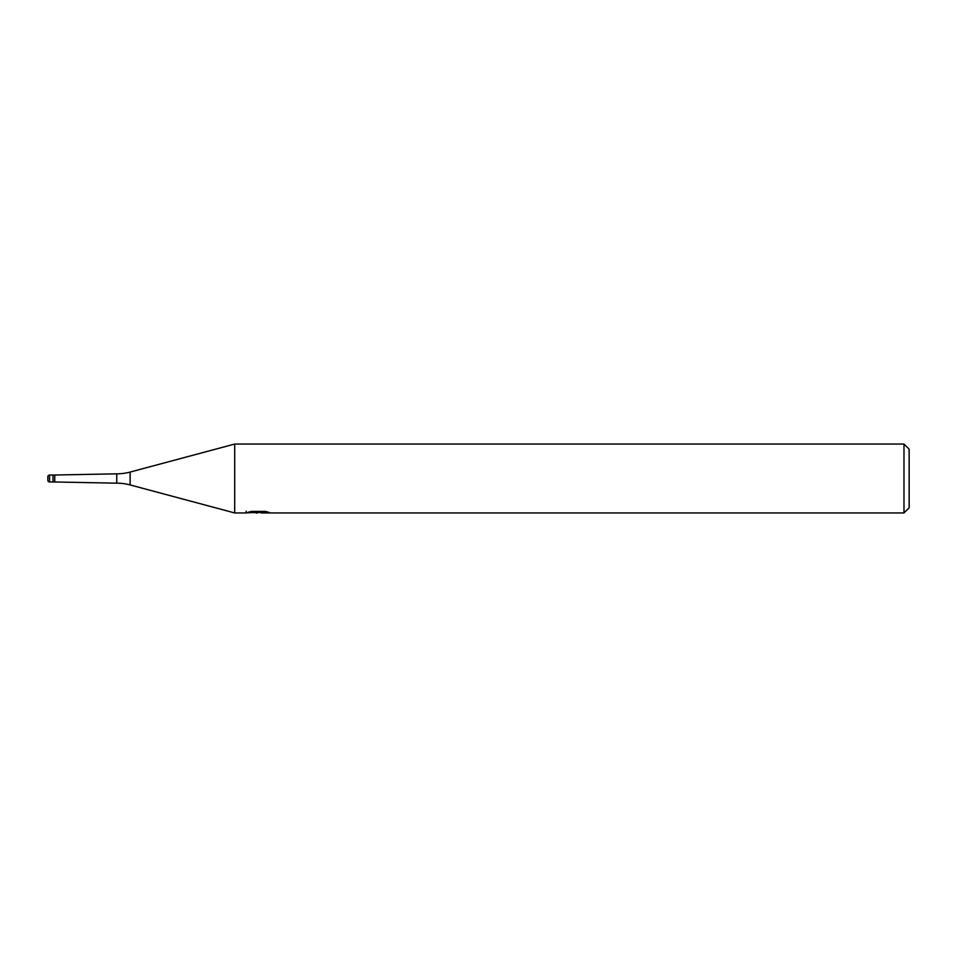 <?xml version="1.0" encoding="UTF-8"?>
<svg xmlns="http://www.w3.org/2000/svg" width="957" height="957" viewBox="0 0 957 957"><rect width="100%" height="100%" fill="white"/><g stroke="black" fill="none" stroke-linecap="round" stroke-linejoin="round"><path stroke-width="1.44" d="M246.188 511.158L245.949 512.952L234.704 512.952L130.128 484.936A51.678 51.678 0 0 0 116.754 483.177L53.018 481.945L53.018 475.055L116.754 473.823A51.678 51.678 0 0 0 130.128 472.064L234.704 444.048L903.982 444.048L909.15 449.216L909.15 507.784L903.982 512.952L261.321 512.952L261.189 511.397M54.74 481.945L54.74 475.055M116.754 483.177L116.754 473.823M234.704 512.952L234.704 444.048M261.189 512.414L253.665 512.617M257.672 512.952L256.033 512.952M903.982 512.952L903.982 444.048M246.188 512.88L259.048 512.294L248.03 512.294L251.619 511.397L265.209 511.397L269.144 512.402L261.189 512.928M259.048 511.397L259.048 512.294M49.573 475.055A1.723 1.723 0 0 0 47.85 476.777L47.85 480.223A1.723 1.723 0 0 0 49.573 481.945L49.573 475.055L53.018 475.055L53.018 481.945L49.573 481.945M47.85 480.223L47.85 476.777M130.128 484.936L130.128 472.064"/></g></svg>
